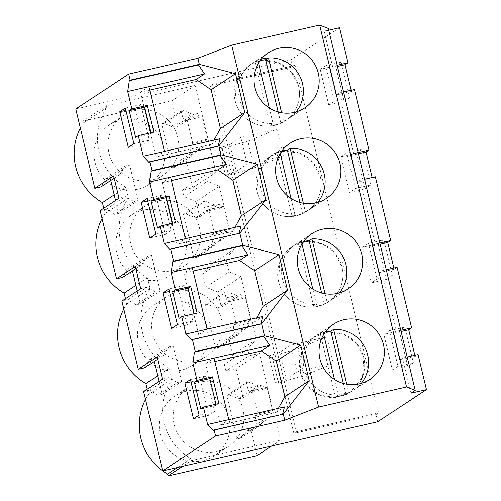 <?xml version="1.0" encoding="UTF-8"?>
<svg xmlns="http://www.w3.org/2000/svg" width="501" height="501" viewBox="0 0 501 501"><rect width="100%" height="100%" fill="white"/><g stroke="black" fill="none" stroke-linecap="round" stroke-linejoin="round"><path stroke-width="0.38" stroke-dasharray="2.5 1.88" d="M328.75 30.185L324.147 31.237L332.57 66.326L329.639 68.255L336.052 94.971L338.989 93.042L353.524 153.6L350.594 155.529L357.006 182.245L359.937 180.316L375.249 244.075L372.318 246.01L378.731 272.726L381.662 270.797L396.203 331.349L393.266 333.284L399.685 360L402.616 358.071L411.039 393.153M324.147 31.237L328.337 28.476M75.776 108.98L290.843 59.832L339.572 27.712M121.893 301.07L128.062 299.661L136.272 304.827L140.38 303.894L137.268 290.937M132.477 270.966L131.826 268.273L127.724 269.206L122.714 277.397M100.169 210.589L106.337 209.18L114.554 214.353L118.656 213.413L115.549 200.456M110.752 180.485L110.107 177.792L105.999 178.725L100.995 186.917M290.843 59.832L292.553 66.952L210.401 85.727L293.874 433.396L376.019 414.628L377.729 421.748M143.612 391.55L149.78 390.141L157.997 395.308L162.099 394.375L158.992 381.418M154.195 361.446L153.55 358.747L149.448 359.687L144.438 367.878M225.97 258.554L202.655 273.922L211.096 264.403L207.42 249.103L203.162 250.074L196.367 257.733L193.975 258.284L183.454 214.466L185.852 213.921L195.421 217.841L199.686 216.864L196.01 201.565L219.332 186.197L234.412 249.035L225.97 258.554L229.151 271.805L241.05 276.677L256.136 339.515L247.694 349.034L249.285 355.66L259.455 353.337L280.322 440.254L191.376 460.582L182.646 466.331M219.332 186.197L207.433 181.324L205.836 174.699L216.012 172.375L195.146 85.458L106.193 105.786L82.878 121.154L171.824 100.826L177.961 126.384L197.45 113.539L199.216 117.535L201.853 115.8L207.452 139.128L204.815 140.869L205.191 145.778L185.702 158.623L192.691 187.743L182.521 190.067L184.111 196.699L207.433 181.324M191.376 460.582L190.925 458.703A55.937 55.004 -123.4 0 1 164.178 422.831A55.937 55.004 -123.4 0 1 171.812 379.107L169.2 368.222A55.937 55.004 -123.4 0 1 142.459 332.351A55.937 55.004 -123.4 0 1 150.093 288.626L147.476 277.742A55.937 55.004 -123.4 0 1 120.735 241.87A55.937 55.004 -123.4 0 1 128.369 198.145L125.757 187.261A55.937 55.004 -123.4 0 1 99.01 151.39A55.937 55.004 -123.4 0 1 106.644 107.665L106.193 105.786M376.019 414.628L378.562 412.949L295.095 65.28L292.553 66.952M354.414 89.516L351.483 91.445L351.195 90.249M375.362 176.79L372.431 178.719L372.143 177.523M397.086 267.271L394.155 269.2L393.867 268.004M414.822 355.278L415.11 356.474L418.041 354.545M364.847 188.883L370.778 184.969L362.229 149.348L356.292 153.256L364.847 188.883L349.416 192.403L355.353 188.495L370.778 184.969M386.565 279.358L392.502 275.45L383.948 239.829L378.017 243.736L386.565 279.358L371.141 282.883L377.078 278.976L392.502 275.45M407.801 366.45L399.247 330.829L404.833 327.147L413.381 362.768L407.801 366.45L392.371 369.976L383.822 334.355L399.247 330.829M344.168 101.421L349.754 97.739L341.206 62.118L335.62 65.8L344.168 101.421L328.744 104.947L334.33 101.265L349.754 97.739M402.616 358.071L407.213 357.019M399.685 360L415.11 356.474M393.266 333.284L401.088 331.499M396.203 331.349L400.8 330.303M381.662 270.797L386.258 269.745M378.731 272.726L394.155 269.2M372.318 246.01L380.134 244.225M375.249 244.075L379.846 243.029M359.937 180.316L364.54 179.264M357.006 182.245L372.431 178.719M350.594 155.529L358.415 153.744M353.524 153.6L358.127 152.548M338.989 93.042L343.586 91.99M336.052 94.971L351.483 91.445M329.639 68.255L337.461 66.47M332.57 66.326L337.173 65.274M278.569 281.524A33.035 32.484 56.6 0 0 328.474 301.859A33.035 32.484 56.6 0 0 342.026 267.02L334.868 253.024L322.137 243.837L306.725 241.551L292.121 246.692L279.877 261.885L278.569 281.524M256.844 191.044A33.035 32.484 56.6 0 0 306.756 211.378A33.035 32.484 56.6 0 0 320.308 176.546L313.144 162.543L300.412 153.362L285 151.07L270.396 156.212L258.153 171.405L256.844 191.044M300.287 372.005L301.596 352.366L313.839 337.173L328.443 332.031L343.855 334.317L356.587 343.504L363.751 357.501L362.442 377.147L350.199 392.339L335.595 397.481L320.183 395.189L307.451 386.008L300.287 372.005M335.445 396.873L346.022 394.456L348.809 392.584A33.035 32.484 -123.4 0 1 338.231 395.001L335.445 396.873L338.238 395.032L334.493 379.439M346.792 384.192L348.809 392.584L346.016 394.419A33.035 32.484 -123.4 0 1 335.438 396.836A33.035 32.484 56.6 0 0 340.83 396.078A33.035 32.484 56.6 0 0 346.016 394.419L348.809 392.584A33.035 32.484 56.6 0 0 354.107 389.759A33.035 32.484 56.6 0 0 361.215 383.371M235.119 100.569A33.035 32.484 56.6 0 0 285.031 120.898A33.035 32.484 56.6 0 0 298.583 86.066L291.419 72.063L278.688 62.882L263.275 60.59L248.678 65.731L236.434 80.924L235.119 100.569M260.176 60.54A33.035 32.484 56.6 0 0 255.09 62.174L257.877 60.302A33.053 32.502 56.6 0 1 268.455 57.884L268.461 57.916M261.259 59.149A33.035 32.484 56.6 0 0 257.883 60.333A33.035 32.484 56.6 0 0 252.579 63.151A33.035 32.484 56.6 0 0 239.879 100.92A33.035 32.484 56.6 0 0 273.064 123.559L269.325 107.997M140.725 288.657L147.156 287.079L155.648 292.058L136.272 304.827M128.062 299.661L147.156 287.079M140.38 303.894L159.925 291.006L155.648 292.058M159.925 291.006L151.377 255.385L147.1 256.437L141.808 264.816L135.376 266.394M131.826 268.273L151.377 255.385M127.724 269.206L147.1 256.437M135.928 268.693L141.808 264.816M119 198.177L125.432 196.599L133.93 201.584L114.554 214.353M106.337 209.18L125.432 196.599M118.656 213.413L138.207 200.525L133.93 201.584M138.207 200.525L129.653 164.904L125.375 165.956L120.09 174.335L113.658 175.914M110.107 177.792L129.653 164.904M105.999 178.725L125.375 165.956M114.203 178.212L120.09 174.335M293.874 433.396L296.41 431.724L212.944 84.055L295.095 65.28M212.944 84.055L210.401 85.727M296.41 431.724L378.562 412.949M162.443 379.138L168.875 377.56L177.373 382.539L157.997 395.308M149.78 390.141L168.875 377.56M162.099 394.375L181.65 381.486L177.373 382.539M181.65 381.486L173.095 345.865L168.818 346.917L163.533 355.29L157.101 356.875M153.55 358.747L173.095 345.865M149.448 359.687L168.818 346.917M157.652 359.167L163.533 355.29M211.096 264.403L234.412 249.035M207.42 249.103L226.909 236.259L226.54 231.349L229.176 229.608L223.571 206.274L220.935 208.015L219.169 204.02L199.686 216.864M196.01 201.565L184.111 196.699M182.521 190.067L205.836 174.699M192.691 187.743L216.012 172.375M171.824 100.826L195.146 85.458M80.354 128.068A55.937 55.004 -123.4 0 1 83.329 123.033L82.878 121.154M83.329 123.033L106.644 107.665M125.757 187.261L114.203 194.87M102.079 218.549A55.937 55.004 -123.4 0 1 105.047 213.514L103.776 208.216M105.047 213.514L128.369 198.145M147.476 277.742L135.928 285.351M123.803 309.029A55.937 55.004 -123.4 0 1 126.772 303.994L125.501 298.696M126.772 303.994L150.093 288.626M169.2 368.222L157.652 375.831M171.812 379.107L148.496 394.475L147.219 389.171M190.925 458.703L177.586 467.489M145.522 399.51A55.937 55.004 -123.4 0 1 148.496 394.475M271.592 446.003L280.322 440.254M237.418 439.245L256.907 426.401L255.516 420.608L255.141 415.698L257.777 413.964L252.178 390.63L249.542 392.364L247.776 388.375L258.353 385.958L238.864 398.802L229.295 394.882L226.897 395.427L237.418 439.245L239.816 438.694L246.605 431.035L250.869 430.065L257.007 455.622M250.869 430.065L270.352 417.22L269.983 412.304L272.619 410.57L267.02 387.235L264.384 388.976L262.618 384.981L243.129 397.825L236.134 368.705L259.455 353.337M236.134 368.705L225.964 371.028L249.285 355.66M225.964 371.028L224.373 364.402L247.694 349.034M215.693 348.765L235.182 335.92L233.792 330.134L233.422 325.218L236.059 323.483L230.454 300.149L227.817 301.884L226.051 297.895L236.629 295.477L217.146 308.322L207.571 304.401L205.172 304.946L215.693 348.765L218.092 348.214L224.886 340.555L229.145 339.584L232.821 354.883L224.373 364.402M232.821 354.883L256.136 339.515M229.145 339.584L248.634 326.74L248.264 321.824L250.895 320.089L245.296 296.755L242.659 298.496L240.893 294.5L221.404 307.345L217.735 292.045L241.05 276.677M217.735 292.045L205.836 287.173L229.151 271.805M202.655 273.922L205.836 287.173M283.366 155.886L247.237 164.146L236.315 171.342L225.444 174.893L228.588 175.218L254.314 167.866L283.366 155.886L276.953 129.17L240.824 137.431L247.237 164.146M290.68 345.108L279.758 352.303L268.887 355.854L272.03 356.18L297.757 348.828L326.815 336.847L290.68 345.108L297.093 371.823L286.177 379.019L275.3 382.57L278.443 382.896L304.176 375.543L333.228 363.563L297.093 371.823M326.815 336.847L333.228 363.563M355.353 188.495L346.798 152.874L362.229 149.348M346.798 152.874L340.868 156.782L356.292 153.256M340.868 156.782L349.416 192.403M377.078 278.976L368.523 243.354L383.948 239.829M368.523 243.354L362.592 247.262L378.017 243.736M362.592 247.262L371.141 282.883M383.822 334.355L389.409 330.673L397.957 366.294L392.371 369.976M397.957 366.294L413.381 362.768M389.409 330.673L404.833 327.147M334.33 101.265L325.782 65.644L341.206 62.118M325.782 65.644L320.195 69.326L335.62 65.8M320.195 69.326L328.744 104.947M282.577 414.321L282.476 414.709L283.322 414.152M214.873 361.534L205.673 363.638L220.453 425.174L276.12 412.455L278.412 408.321M276.12 412.455L284.499 406.931M218.179 146.085L218.079 146.474L218.924 145.916M214.015 140.086L211.723 144.219L220.102 138.696M239.879 233.19L239.033 233.748L239.134 233.36M234.969 227.36L232.677 231.493L241.056 225.97M261.597 323.671L260.758 324.228L260.858 323.84M256.694 317.841L254.395 321.974L262.774 316.45M282.476 414.709L213.288 430.522M260.758 324.228L191.564 340.041M179.089 318.354L194.513 314.828L194.25 313.745M197.162 313.081L194.513 314.828M239.033 233.748L169.839 249.561M157.364 227.874L172.789 224.348L172.526 223.264M175.444 222.601L172.789 224.348M218.079 146.474L148.891 162.286M135.639 137.393L151.064 133.867L150.807 132.784M153.719 132.12L151.064 133.867M200.807 408.835L216.232 405.309L218.887 403.555M215.975 404.226L216.232 405.309M149.774 238.031L165.198 234.506L156.65 198.884L162.581 194.97L171.135 230.592L165.198 234.506M155.711 234.117L171.135 230.592M147.739 200.92L156.65 198.884M147.156 198.496L162.581 194.97M171.499 328.512L186.923 324.986L178.369 289.365L184.305 285.451L192.86 321.072L186.923 324.986M177.429 324.598L192.86 321.072M169.463 291.4L178.369 289.365M168.881 288.977L184.305 285.451M214.509 411.603L205.955 375.975L200.375 379.658L208.923 415.279L214.509 411.603L199.085 415.122M190.53 379.501L205.955 375.975M193.499 418.805L208.923 415.279M191.081 381.781L200.375 379.658M128.331 147.369L143.756 143.843L135.207 108.222L140.794 104.54L149.342 140.161L143.756 143.843M133.917 143.687L149.342 140.161M125.914 110.345L135.207 108.222M125.363 108.066L140.794 104.54M346.022 394.456L343.373 383.428M348.815 392.615L338.238 395.032M260.201 60.502A33.053 32.502 56.6 0 0 255.084 62.143L257.877 60.302M260.269 60.521L255.084 62.143M217.146 308.322L221.404 307.345M238.864 398.802L243.129 397.825M185.702 158.623L181.437 159.6L174.649 167.253L172.25 167.804L161.729 123.991L164.128 123.44L173.697 127.36L177.961 126.384M202.93 460.651A35.79 35.189 -123.4 0 1 162.211 439.746A35.79 35.189 -123.4 0 1 174.893 396.04A35.79 35.189 -123.4 0 1 186.253 391.187A35.79 35.189 -123.4 0 1 226.972 412.098A35.79 35.189 -123.4 0 1 214.284 455.804A35.79 35.189 -123.4 0 1 202.93 460.651M181.205 370.17A35.79 35.189 -123.4 0 1 140.487 349.266A35.79 35.189 -123.4 0 1 153.174 305.56A35.79 35.189 -123.4 0 1 164.528 300.713A35.79 35.189 -123.4 0 1 205.247 321.617A35.79 35.189 -123.4 0 1 192.566 365.323A35.79 35.189 -123.4 0 1 181.205 370.17M159.481 279.696A35.79 35.189 -123.4 0 1 118.762 258.785A35.79 35.189 -123.4 0 1 131.45 215.079A35.79 35.189 -123.4 0 1 142.81 210.232A35.79 35.189 -123.4 0 1 183.529 231.136A35.79 35.189 -123.4 0 1 170.841 274.842A35.79 35.189 -123.4 0 1 159.481 279.696M137.762 189.215A35.79 35.189 -123.4 0 1 97.044 168.305A35.79 35.189 -123.4 0 1 109.725 124.599A35.79 35.189 -123.4 0 1 121.085 119.752A35.79 35.189 -123.4 0 1 161.804 140.656A35.79 35.189 -123.4 0 1 149.116 184.362A35.79 35.189 -123.4 0 1 137.762 189.215M203.162 250.074L222.651 237.236L226.909 236.259M212.067 239.653L222.651 237.236L215.856 244.889L213.457 245.44L212.067 239.653L211.698 234.737L226.54 231.349M185.852 213.921L205.335 201.076L214.91 204.997L204.327 207.414L206.099 211.403L208.729 209.668L214.334 233.003L211.698 234.737M214.334 233.003L229.176 229.608M208.729 209.668L223.571 206.274M206.099 211.403L220.941 208.015M195.421 217.841L214.91 204.997L219.169 204.02M181.437 159.6L200.926 146.755L205.191 145.778M190.349 149.173L200.926 146.755L194.131 154.414L191.739 154.959L190.349 149.173L189.973 144.257L204.815 140.869M164.128 123.44L183.616 110.596L193.186 114.516L182.608 116.933L184.374 120.929L187.011 119.188L192.609 142.522L189.973 144.257M192.609 142.522L207.452 139.128M187.011 119.188L201.853 115.8M184.374 120.929L199.216 117.535M173.697 127.36L193.186 114.516L197.45 113.539M246.605 431.035L266.094 418.191L270.358 417.22M255.516 420.608L266.094 418.191L259.299 425.85L256.907 426.401M255.141 415.698L269.983 412.304M257.777 413.964L272.619 410.57M252.178 390.63L267.02 387.235M249.542 392.364L264.384 388.976M229.295 394.882L248.784 382.038L258.353 385.958L262.618 384.981M224.886 340.555L244.369 327.71L248.634 326.74M233.792 330.134L244.369 327.71L237.58 335.369L235.182 335.92M233.422 325.218L248.264 321.824M236.059 323.483L250.895 320.089M230.454 300.149L245.296 296.755M227.817 301.884L242.659 298.496M207.571 304.401L227.059 291.557L236.629 295.477L240.893 294.5M240.824 137.431L229.903 144.626L219.025 148.177L222.175 148.503L247.901 141.15L254.314 167.866M247.901 141.15L276.953 129.17M229.903 144.626L236.315 171.342M279.758 352.303L286.177 379.019M297.757 348.828L304.176 375.543M205.673 363.638L214.052 358.115M220.453 425.174L228.825 419.656M211.723 144.219L156.055 156.938L140.505 92.197L149.705 90.092M140.505 92.197L148.885 86.673M156.055 156.938L164.428 151.421M232.677 231.493L177.003 244.212L162.23 182.677L170.609 177.154M162.23 182.677L171.43 180.573M177.003 244.212L185.383 238.695M254.395 321.974L198.728 334.693L183.955 273.158L192.328 267.634M183.955 273.158L193.154 271.054M198.728 334.693L207.107 329.176M205.172 304.946L224.661 292.102L227.059 291.557M226.051 297.895L224.661 292.102M218.092 348.214L237.58 335.369M226.897 395.427L246.386 382.582L248.784 382.038M247.776 388.375L246.386 382.582M239.816 438.694L259.299 425.85M161.729 123.991L181.218 111.147L183.616 110.596M182.608 116.933L181.218 111.147M172.25 167.804L191.739 154.959M174.649 167.253L194.131 154.414M183.454 214.466L202.943 201.627L205.335 201.076M204.327 207.414L202.943 201.627M193.975 258.284L213.457 245.44M196.367 257.733L215.856 244.889M216.889 451.451A35.79 35.189 -123.4 0 1 176.17 430.541A35.79 35.189 -123.4 0 1 188.858 386.835A35.79 35.189 -123.4 0 1 200.218 381.987A35.79 35.189 -123.4 0 1 240.937 402.892A35.79 35.189 -123.4 0 1 228.249 446.598A35.79 35.189 -123.4 0 1 216.889 451.451M195.171 360.97A35.79 35.189 -123.4 0 1 154.452 340.066A35.79 35.189 -123.4 0 1 167.134 296.354A35.79 35.189 -123.4 0 1 178.494 291.507A35.79 35.189 -123.4 0 1 219.213 312.411A35.79 35.189 -123.4 0 1 206.525 356.123A35.79 35.189 -123.4 0 1 195.171 360.97M173.446 270.49A35.79 35.189 -123.4 0 1 132.727 249.586A35.79 35.189 -123.4 0 1 145.415 205.873A35.79 35.189 -123.4 0 1 156.769 201.026A35.79 35.189 -123.4 0 1 197.488 221.93A35.79 35.189 -123.4 0 1 184.806 265.643A35.79 35.189 -123.4 0 1 173.446 270.49M151.728 180.009A35.79 35.189 -123.4 0 1 111.003 159.105A35.79 35.189 -123.4 0 1 123.691 115.393A35.79 35.189 -123.4 0 1 135.051 110.546A35.79 35.189 -123.4 0 1 175.77 131.456A35.79 35.189 -123.4 0 1 163.082 175.162A35.79 35.189 -123.4 0 1 151.728 180.009M219.025 148.177L225.444 174.893M222.175 148.503L228.588 175.218M268.887 355.854L275.3 382.57M272.03 356.18L278.443 382.896M259.155 61.254A33.035 32.484 56.6 0 0 248.671 65.731A33.035 32.484 56.6 0 0 236.96 106.074A33.035 32.484 56.6 0 0 274.548 125.375A33.035 32.484 56.6 0 0 285.031 120.898A33.035 32.484 56.6 0 0 296.742 80.555A33.035 32.484 56.6 0 0 259.155 61.254M273.064 123.559L270.271 125.4A33.035 32.484 56.6 0 0 275.669 124.636A33.035 32.484 56.6 0 0 280.848 122.983L283.641 121.142A33.035 32.484 56.6 0 0 288.939 118.324A33.035 32.484 56.6 0 0 296.047 111.93M270.271 125.4L255.09 62.174L257.883 60.333L258.529 63.013M278.205 111.986L280.848 122.983M281.625 112.756L283.641 121.142M280.879 151.734A33.035 32.484 56.6 0 0 270.396 156.212A33.035 32.484 56.6 0 0 258.685 196.555A33.035 32.484 56.6 0 0 296.273 215.856A33.035 32.484 56.6 0 0 306.756 211.378A33.035 32.484 56.6 0 0 318.467 171.035A33.035 32.484 56.6 0 0 280.879 151.734M281.994 151.001L276.815 152.655L279.608 150.814A33.035 32.484 56.6 0 0 274.304 153.632A33.035 32.484 56.6 0 0 261.597 191.401A33.035 32.484 56.6 0 0 294.782 214.04L291.995 215.881A33.035 32.484 56.6 0 0 297.387 215.117A33.035 32.484 56.6 0 0 302.566 213.464L305.36 211.622A33.035 32.484 56.6 0 0 310.664 208.804A33.035 32.484 56.6 0 0 317.766 202.41M299.93 202.467L302.566 213.464M291.995 215.881L276.815 152.655M294.782 214.04L291.05 198.477M280.253 153.494L279.608 150.814M303.349 203.231L305.36 211.622M302.598 242.215A33.035 32.484 56.6 0 0 292.114 246.692A33.035 32.484 56.6 0 0 280.41 287.035A33.035 32.484 56.6 0 0 317.991 306.336A33.035 32.484 56.6 0 0 328.474 301.859A33.035 32.484 56.6 0 0 340.185 261.516A33.035 32.484 56.6 0 0 302.598 242.215M303.719 241.476L298.533 243.135L301.326 241.294A33.035 32.484 56.6 0 0 296.028 244.112A33.035 32.484 56.6 0 0 283.322 281.881A33.035 32.484 56.6 0 0 316.507 304.52L313.714 306.361A33.035 32.484 56.6 0 0 319.112 305.597A33.035 32.484 56.6 0 0 324.291 303.944L327.084 302.103A33.035 32.484 56.6 0 0 332.388 299.285A33.035 32.484 56.6 0 0 339.49 292.891M321.655 292.947L324.291 303.944M313.714 306.361L298.533 243.135M316.507 304.52L312.774 288.958M301.971 243.974L301.326 241.294M325.074 293.711L327.084 302.103M324.322 332.695A33.035 32.484 56.6 0 0 313.839 337.173A33.035 32.484 56.6 0 0 302.128 377.516A33.035 32.484 56.6 0 0 339.716 396.817A33.035 32.484 56.6 0 0 350.199 392.339A33.035 32.484 56.6 0 0 361.91 351.996A33.035 32.484 56.6 0 0 324.322 332.695M320.258 333.616L335.438 396.836L338.231 395.001A33.035 32.484 56.6 0 1 305.046 372.362A33.035 32.484 56.6 0 1 317.747 334.593A33.035 32.484 56.6 0 1 323.051 331.775L320.258 333.616L325.437 331.956M323.696 334.455L323.051 331.775M332.388 299.285L348.164 288.883M296.028 244.112L311.804 233.716M310.664 208.804L326.445 198.402M274.304 153.632L290.085 143.236M333.528 324.197L317.747 334.593M369.888 379.363L354.107 389.759M288.939 118.324L304.721 107.922M252.579 63.151L268.361 52.755M188.858 386.835L174.893 396.04M228.249 446.598L214.284 455.804M167.134 296.354L153.174 305.56M206.525 356.123L192.566 365.323M145.415 205.873L131.45 215.079M184.806 265.643L170.841 274.842M123.691 115.393L109.725 124.599M163.082 175.162L149.116 184.362"/><path stroke-width="0.75" d="M415.229 390.398L406.536 386.972L318.598 407.069L284.775 420.207L215.587 436.02L162.662 470.902L377.729 421.748L426.464 389.634L411.039 393.153L415.229 390.398L328.337 28.476L319.651 25.05L406.536 386.972M319.651 25.05L231.712 45.146L197.889 58.285L128.694 74.098L75.776 108.98L94.821 188.326L113.658 175.914L119 198.177L100.169 210.589L116.545 278.806L135.376 266.394L140.725 288.657L121.893 301.07L138.27 369.287L157.101 356.875L162.443 379.138L143.612 391.55L162.662 470.902M351.195 90.249L345.064 64.729L348.001 62.8L339.572 27.712L328.75 30.185M231.712 45.146L318.598 407.069M298.252 268.549A33.035 32.484 56.6 0 0 348.164 288.883A33.035 32.484 56.6 0 0 361.716 254.045A33.035 32.484 56.6 0 0 311.804 233.716A33.035 32.484 56.6 0 0 298.252 268.549M276.533 178.068A33.035 32.484 56.6 0 0 326.445 198.402A33.035 32.484 56.6 0 0 339.997 163.564A33.035 32.484 56.6 0 0 290.085 143.236A33.035 32.484 56.6 0 0 276.533 178.068M383.44 344.525A33.035 32.484 56.6 0 0 333.528 324.197A33.035 32.484 56.6 0 0 319.976 359.029A33.035 32.484 56.6 0 0 369.888 379.363A33.035 32.484 56.6 0 0 383.44 344.525M254.809 87.587A33.035 32.484 56.6 0 0 304.721 107.922A33.035 32.484 56.6 0 0 318.273 73.09A33.035 32.484 56.6 0 0 268.361 52.755A33.035 32.484 56.6 0 0 254.809 87.587M137.268 290.937L132.477 270.966M135.928 268.693L122.714 277.397L116.545 278.806M115.549 200.456L110.752 180.485M114.203 178.212L100.995 186.917L94.821 188.326M158.992 381.418L154.195 361.446M157.652 359.167L144.438 367.878L138.27 369.287M407.213 357.019L418.041 354.545L426.464 389.634M343.586 91.99L354.414 89.516L368.949 150.075L366.018 152.003L372.143 177.523M364.54 179.264L375.362 176.79L390.674 240.555L387.743 242.484L393.867 268.004M386.258 269.745L397.086 267.271L411.628 327.829L408.691 329.758L414.822 355.278M172.751 261.672L173.59 261.115L242.785 245.302L241.939 245.859L172.751 261.672L171.148 272.475L175.325 289.885L172.67 291.638L179.089 318.354L181.738 316.601L185.921 334.017L191.564 340.041L192.409 339.484L195.315 351.596L264.509 335.783L263.664 336.34L269.726 345.389L261.347 350.913L276.308 361.208L300.688 345.139L264.509 335.783L261.597 323.671L287.499 290.198L278.963 254.658L242.785 245.302L239.879 233.19L265.774 199.717L257.238 164.178L221.06 154.822L218.924 145.916L149.73 161.729L151.872 170.634L221.06 154.822L220.221 155.379L226.277 164.428L217.904 169.952L232.865 180.247L257.238 164.178M300.688 345.139L309.217 380.679L283.322 414.152L284.775 420.207M197.889 58.285L199.342 64.341L235.52 73.697L244.82 112.443L218.924 145.916M263.664 336.34L194.469 352.153L192.866 362.956L197.05 380.365L194.394 382.113L200.807 408.835L203.462 407.081L207.639 424.497L213.288 430.522L214.127 429.964L215.587 436.02M214.127 429.964L283.322 414.152M220.221 155.379L151.026 171.192L149.423 181.995L153.6 199.404L150.951 201.158L157.364 227.874L160.019 226.126L164.196 243.536L169.839 249.561L170.684 249.003L173.59 261.115M151.026 171.192L151.872 170.634M128.694 74.098L130.147 80.154L129.302 80.711L127.699 91.514L131.882 108.93L129.227 110.677L135.639 137.393L138.295 135.646L143.242 156.262L148.891 162.286L149.73 161.729M194.469 352.153L195.315 351.596M155.711 234.117L149.774 238.031L141.226 202.41L147.156 198.496L155.711 234.117M177.429 324.598L171.499 328.512L162.944 292.891L168.881 288.977L177.429 324.598M199.085 415.122L190.53 379.501L184.944 383.184L193.499 418.805L199.085 415.122M133.917 143.687L128.331 147.369L119.783 111.742L125.363 108.066L133.917 143.687M401.088 331.499L408.691 329.758M400.8 330.303L411.628 327.829M380.134 244.225L387.743 242.484M379.846 243.029L390.674 240.555M358.415 153.744L366.018 152.003M358.127 152.548L368.949 150.075M337.461 66.47L345.064 64.729M337.173 65.274L348.001 62.8M130.147 80.154L199.342 64.341L198.496 64.898L204.558 73.948L196.179 79.471L211.14 89.767L235.52 73.697M268.398 57.922L265.668 59.757A33.035 32.484 56.6 0 0 260.176 60.54L260.269 60.521A33.035 32.484 56.6 0 1 265.668 59.757L268.461 57.916A33.035 32.484 56.6 0 0 261.259 59.149M114.203 194.87L102.436 202.629A55.937 55.004 -123.4 0 1 75.695 166.758A55.937 55.004 -123.4 0 1 80.354 128.068M103.776 208.216L102.436 202.629M135.928 285.351L124.16 293.11A55.937 55.004 -123.4 0 1 97.413 257.238A55.937 55.004 -123.4 0 1 102.079 218.549M125.501 298.696L124.16 293.11M157.652 375.831L145.879 383.591A55.937 55.004 -123.4 0 1 119.138 347.719A55.937 55.004 -123.4 0 1 123.803 309.029M147.219 389.171L145.879 383.591M177.586 467.489L167.603 474.071A55.937 55.004 -123.4 0 1 162.706 470.89M162.65 470.846A55.937 55.004 -123.4 0 1 140.862 438.2A55.937 55.004 -123.4 0 1 145.522 399.51M167.603 474.071L168.054 475.95L257.007 455.622L271.592 446.003M182.646 466.331L168.054 475.95M278.412 408.321L284.844 396.748L276.308 361.208M284.844 396.748L309.217 380.679M207.639 424.497L284.499 406.931L282.577 414.321M211.14 89.767L220.446 128.513L244.82 112.443M143.242 156.262L220.102 138.696L218.179 146.085M220.446 128.513L214.015 140.086M232.865 180.247L241.394 215.787L265.774 199.717M239.134 233.36L241.056 225.97L185.383 238.695L170.609 177.154L226.277 164.428M241.394 215.787L234.969 227.36M170.684 249.003L239.879 233.19M241.939 245.859L248.001 254.909L239.622 260.432L254.583 270.728L278.963 254.658M254.583 270.728L263.119 306.268L287.499 290.198M260.858 323.84L262.774 316.45L207.107 329.176L192.328 267.634L248.001 254.909M263.119 306.268L256.694 317.841M192.409 339.484L261.597 323.671M185.921 334.017L207.107 329.176M171.148 272.475L192.328 267.634M175.325 289.885L190.749 286.359L197.162 313.081L181.738 316.601M172.67 291.638L188.094 288.113L190.749 286.359M194.25 313.745L188.094 288.113M164.196 243.536L185.383 238.695M149.423 181.995L170.609 177.154M153.6 199.404L169.025 195.885L175.444 222.601L160.019 226.126M150.951 201.158L166.376 197.632L169.025 195.885M172.526 223.264L166.376 197.632M131.882 108.93L147.307 105.404L153.719 132.12L138.295 135.646M164.428 151.421L148.885 86.673L204.558 73.948M127.699 91.514L148.885 86.673M129.227 110.677L144.651 107.151L147.307 105.404M150.807 132.784L144.651 107.151M129.302 80.711L198.496 64.898M197.05 380.365L212.474 376.84L209.819 378.593L215.975 404.226M203.462 407.081L218.887 403.555L212.474 376.84M192.866 362.956L214.052 358.115L228.825 419.656M194.394 382.113L209.819 378.593M269.726 345.389L214.052 358.115M141.226 202.41L147.739 200.92M162.944 292.891L169.463 291.4M184.944 383.184L191.081 381.781M119.783 111.742L125.914 110.345M265.662 59.725A33.053 32.502 56.6 0 0 260.201 60.502M261.347 350.913L214.873 361.534M149.705 90.092L196.179 79.471M171.43 180.573L217.904 169.952M193.154 271.054L239.622 260.432M278.205 111.986L265.668 59.757L268.461 57.916L281.625 112.756M296.047 111.93A33.035 32.484 56.6 0 0 299.755 76.071A33.035 32.484 56.6 0 0 268.461 57.916M269.325 107.997L258.529 63.013M317.766 202.41A33.035 32.484 56.6 0 0 321.473 166.551A33.035 32.484 56.6 0 0 290.185 148.396L287.392 150.237A33.035 32.484 56.6 0 0 281.994 151.001L281.894 151.02M287.392 150.237L299.93 202.467M291.05 198.477L280.253 153.494M290.185 148.396L303.349 203.231M339.49 292.891A33.035 32.484 56.6 0 0 343.198 257.032A33.035 32.484 56.6 0 0 311.904 238.877L309.111 240.718A33.035 32.484 56.6 0 0 303.719 241.476L303.619 241.501M309.111 240.718L321.655 292.947M312.774 288.958L301.971 243.974M311.904 238.877L325.074 293.711M361.215 383.371A33.035 32.484 56.6 0 0 364.922 347.512A33.035 32.484 56.6 0 0 333.628 329.357L330.835 331.199A33.035 32.484 56.6 0 0 325.437 331.956L325.343 331.981M330.835 331.199L343.373 383.428M334.493 379.439L323.696 334.455M333.628 329.357L346.792 384.192"/></g></svg>

